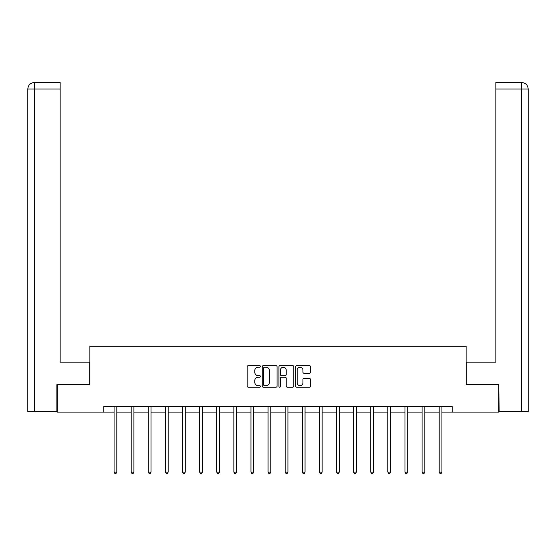 <?xml version="1.0" encoding="UTF-8"?>
<svg xmlns="http://www.w3.org/2000/svg" width="556" height="556" viewBox="0 0 556 556"><rect width="100%" height="100%" fill="white"/><g stroke="black" fill="none" stroke-linecap="round" stroke-linejoin="round"><path stroke-width="0.83" d="M260.451 366.425A0.751 0.751 0 0 0 259.694 365.667L248.254 365.667A1.077 1.077 0 0 0 247.184 366.745L247.184 386.128A1.077 1.077 0 0 0 248.254 387.198L259.694 387.198A0.751 0.751 0 0 0 260.451 386.448A0.751 0.751 0 0 0 259.694 385.697L258.213 385.697A3.447 3.447 0 0 1 254.773 382.25L254.773 380.631A3.447 3.447 0 0 1 258.213 377.19L259.694 377.19A0.751 0.751 0 0 0 260.451 376.433A0.751 0.751 0 0 0 259.694 375.682L258.213 375.682A3.447 3.447 0 0 1 254.773 372.235L254.773 370.623A3.447 3.447 0 0 1 258.213 367.175L259.694 367.175A0.751 0.751 0 0 0 260.451 366.425M309.463 373.257A1.077 1.077 0 0 0 310.54 372.179L310.54 366.745A1.077 1.077 0 0 0 309.463 365.667L296.758 365.667A1.077 1.077 0 0 0 295.688 366.745L295.688 386.128A1.077 1.077 0 0 0 296.758 387.198L309.463 387.198A1.077 1.077 0 0 0 310.54 386.128L310.54 379.56A1.077 1.077 0 0 0 309.463 378.483L304.028 378.483A1.077 1.077 0 0 0 302.95 379.56L302.95 382.813A2.877 2.877 0 0 1 300.073 385.697A2.877 2.877 0 0 1 297.189 382.813L297.189 370.053A2.877 2.877 0 0 1 300.073 367.175A2.877 2.877 0 0 1 302.95 370.053L302.95 372.179A1.077 1.077 0 0 0 304.028 373.257L309.463 373.257M34.548 411.537L27.8 411.537L27.8 89.05C28.196 85.054 30.385 82.858 34.375 82.469L60.159 82.469L60.159 89.05L34.548 89.05L34.548 411.537L56.865 411.537L56.865 384.662L89.884 384.662L89.884 346.27L466.116 346.27L466.116 384.662L498.801 384.662L498.801 412.086L452.188 412.086L452.188 406.596L103.812 406.596L103.812 412.086L114.07 412.086M57.198 384.662L57.198 412.086L103.812 412.086M277.055 366.745A1.077 1.077 0 0 0 275.984 365.667L263.28 365.667A1.077 1.077 0 0 0 262.203 366.745L262.203 386.128A1.077 1.077 0 0 0 263.28 387.198L275.984 387.198A1.077 1.077 0 0 0 277.055 386.128L277.055 366.745M280.015 365.667L292.72 365.667A1.077 1.077 0 0 1 293.797 366.745L293.797 386.128A1.077 1.077 0 0 1 292.72 387.198L287.285 387.198A1.077 1.077 0 0 1 286.208 386.128L286.208 378.268A1.077 1.077 0 0 0 285.131 377.19L281.524 377.19A1.077 1.077 0 0 0 280.446 378.268L280.446 386.448A0.751 0.751 0 0 1 279.696 387.198A0.751 0.751 0 0 1 278.945 386.448L278.945 366.745A1.077 1.077 0 0 1 280.015 365.667M116.816 412.086L131.181 412.086M133.926 412.086L148.292 412.086M151.037 412.086L165.403 412.086M168.148 412.086L182.514 412.086M185.259 412.086L199.625 412.086M202.37 412.086L216.736 412.086M219.481 412.086L233.854 412.086M236.592 412.086L250.964 412.086M253.703 412.086L268.075 412.086M270.814 412.086L285.186 412.086M287.925 412.086L302.297 412.086M305.035 412.086L319.408 412.086M322.146 412.086L336.519 412.086M339.264 412.086L353.63 412.086M356.375 412.086L370.741 412.086M373.486 412.086L387.852 412.086M390.597 412.086L404.963 412.086M407.708 412.086L422.073 412.086M424.819 412.086L439.184 412.086M441.93 412.086L452.188 412.086M264.461 367.175A0.751 0.751 0 0 0 263.704 367.926L263.704 384.94A0.751 0.751 0 0 0 264.461 385.697L266.025 385.697A3.447 3.447 0 0 0 269.465 382.25L269.465 370.623A3.447 3.447 0 0 0 266.025 367.175L264.461 367.175M286.208 370.108A2.877 2.877 0 0 0 283.331 367.231A2.877 2.877 0 0 0 280.446 370.108L280.446 374.605A1.077 1.077 0 0 0 281.524 375.682L285.131 375.682A1.077 1.077 0 0 0 286.208 374.605L286.208 370.108M116.955 406.596L116.892 406.763A1.098 1.098 0 0 0 116.816 407.173L116.816 472.107L114.07 472.107L114.07 407.173A1.098 1.098 0 0 0 113.994 406.763L113.924 406.596M116.816 472.107L115.989 473.531L114.89 473.531L114.07 472.107M89.773 384.662L89.773 362.178L60.159 362.178L60.159 89.05M34.548 82.469L34.548 89.05L27.8 89.05C28.182 85.054 30.378 82.865 34.382 82.469L60.159 82.469M27.8 89.05L27.8 345.721M466.227 384.662L466.227 362.178L495.841 362.178L495.841 82.469L521.611 82.469L495.841 82.469M528.2 345.721L528.2 89.05L528.2 411.537L499.135 411.537L498.801 384.662M521.618 82.469L519.971 82.469L521.618 82.469C525.615 82.858 527.804 85.054 528.2 89.05L495.841 89.05M134.065 406.596L134.003 406.763A1.098 1.098 0 0 0 133.926 407.173L133.926 472.107L131.181 472.107L131.181 407.173A1.098 1.098 0 0 0 131.105 406.763L131.035 406.596M133.926 472.107L133.099 473.531L132.001 473.531L131.181 472.107M151.176 406.596L151.114 406.763A1.098 1.098 0 0 0 151.037 407.173L151.037 472.107L148.292 472.107L148.292 407.173A1.098 1.098 0 0 0 148.216 406.763L148.146 406.596M151.037 472.107L150.21 473.531L149.119 473.531L148.292 472.107M168.294 406.596L168.225 406.763A1.098 1.098 0 0 0 168.148 407.173L168.148 472.107L165.403 472.107L165.403 407.173A1.098 1.098 0 0 0 165.327 406.763L165.257 406.596M168.148 472.107L167.321 473.531L166.23 473.531L165.403 472.107M185.405 406.596L185.336 406.763A1.098 1.098 0 0 0 185.259 407.173L185.259 472.107L182.514 472.107L182.514 407.173A1.098 1.098 0 0 0 182.438 406.763L182.375 406.596M185.259 472.107L184.432 473.531L183.341 473.531L182.514 472.107M202.516 406.596L202.447 406.763A1.098 1.098 0 0 0 202.37 407.173L202.37 472.107L199.625 472.107L199.625 407.173A1.098 1.098 0 0 0 199.548 406.763L199.486 406.596M202.37 472.107L201.55 473.531L200.452 473.531L199.625 472.107M219.627 406.596L219.557 406.763A1.098 1.098 0 0 0 219.481 407.173L219.481 472.107L216.736 472.107L216.736 407.173A1.098 1.098 0 0 0 216.659 406.763L216.597 406.596M219.481 472.107L218.661 473.531L217.563 473.531L216.736 472.107M236.738 406.596L236.668 406.763A1.098 1.098 0 0 0 236.592 407.173L236.592 472.107L233.854 472.107L233.854 407.173A1.098 1.098 0 0 0 233.77 406.763L233.708 406.596M236.592 472.107L235.772 473.531L234.674 473.531L233.854 472.107M253.849 406.596L253.786 406.763A1.098 1.098 0 0 0 253.703 407.173L253.703 472.107L250.964 472.107L250.964 407.173A1.098 1.098 0 0 0 250.881 406.763L250.819 406.596M253.703 472.107L252.883 473.531L251.785 473.531L250.964 472.107M270.96 406.596L270.897 406.763A1.098 1.098 0 0 0 270.814 407.173L270.814 472.107L268.075 472.107L268.075 407.173A1.098 1.098 0 0 0 267.992 406.763L267.929 406.596M270.814 472.107L269.994 473.531L268.895 473.531L268.075 472.107M288.071 406.596L288.008 406.763A1.098 1.098 0 0 0 287.925 407.173L287.925 472.107L285.186 472.107L285.186 407.173A1.098 1.098 0 0 0 285.103 406.763L285.04 406.596M287.925 472.107L287.104 473.531L286.006 473.531L285.186 472.107M305.181 406.596L305.119 406.763A1.098 1.098 0 0 0 305.035 407.173L305.035 472.107L302.297 472.107L302.297 407.173A1.098 1.098 0 0 0 302.214 406.763L302.151 406.596M305.035 472.107L304.215 473.531L303.117 473.531L302.297 472.107M322.292 406.596L322.23 406.763A1.098 1.098 0 0 0 322.146 407.173L322.146 472.107L319.408 472.107L319.408 407.173A1.098 1.098 0 0 0 319.332 406.763L319.262 406.596M322.146 472.107L321.326 473.531L320.228 473.531L319.408 472.107M339.403 406.596L339.341 406.763A1.098 1.098 0 0 0 339.264 407.173L339.264 472.107L336.519 472.107L336.519 407.173A1.098 1.098 0 0 0 336.443 406.763L336.373 406.596M339.264 472.107L338.437 473.531L337.339 473.531L336.519 472.107M356.514 406.596L356.452 406.763A1.098 1.098 0 0 0 356.375 407.173L356.375 472.107L353.63 472.107L353.63 407.173A1.098 1.098 0 0 0 353.553 406.763L353.484 406.596M356.375 472.107L355.548 473.531L354.45 473.531L353.63 472.107M373.625 406.596L373.562 406.763A1.098 1.098 0 0 0 373.486 407.173L373.486 472.107L370.741 472.107L370.741 407.173A1.098 1.098 0 0 0 370.664 406.763L370.595 406.596M373.486 472.107L372.659 473.531L371.568 473.531L370.741 472.107M390.743 406.596L390.673 406.763A1.098 1.098 0 0 0 390.597 407.173L390.597 472.107L387.852 472.107L387.852 407.173A1.098 1.098 0 0 0 387.775 406.763L387.706 406.596M390.597 472.107L389.77 473.531L388.679 473.531L387.852 472.107M407.854 406.596L407.784 406.763A1.098 1.098 0 0 0 407.708 407.173L407.708 472.107L404.963 472.107L404.963 407.173A1.098 1.098 0 0 0 404.886 406.763L404.824 406.596M407.708 472.107L406.881 473.531L405.79 473.531L404.963 472.107M424.965 406.596L424.895 406.763A1.098 1.098 0 0 0 424.819 407.173L424.819 472.107L422.073 472.107L422.073 407.173A1.098 1.098 0 0 0 421.997 406.763L421.935 406.596M424.819 472.107L423.999 473.531L422.901 473.531L422.073 472.107M442.076 406.596L442.006 406.763A1.098 1.098 0 0 0 441.93 407.173L441.93 472.107L439.184 472.107L439.184 407.173A1.098 1.098 0 0 0 439.108 406.763L439.045 406.596M441.93 472.107L441.11 473.531L440.011 473.531L439.184 472.107M521.452 411.537L521.452 82.469"/></g></svg>

